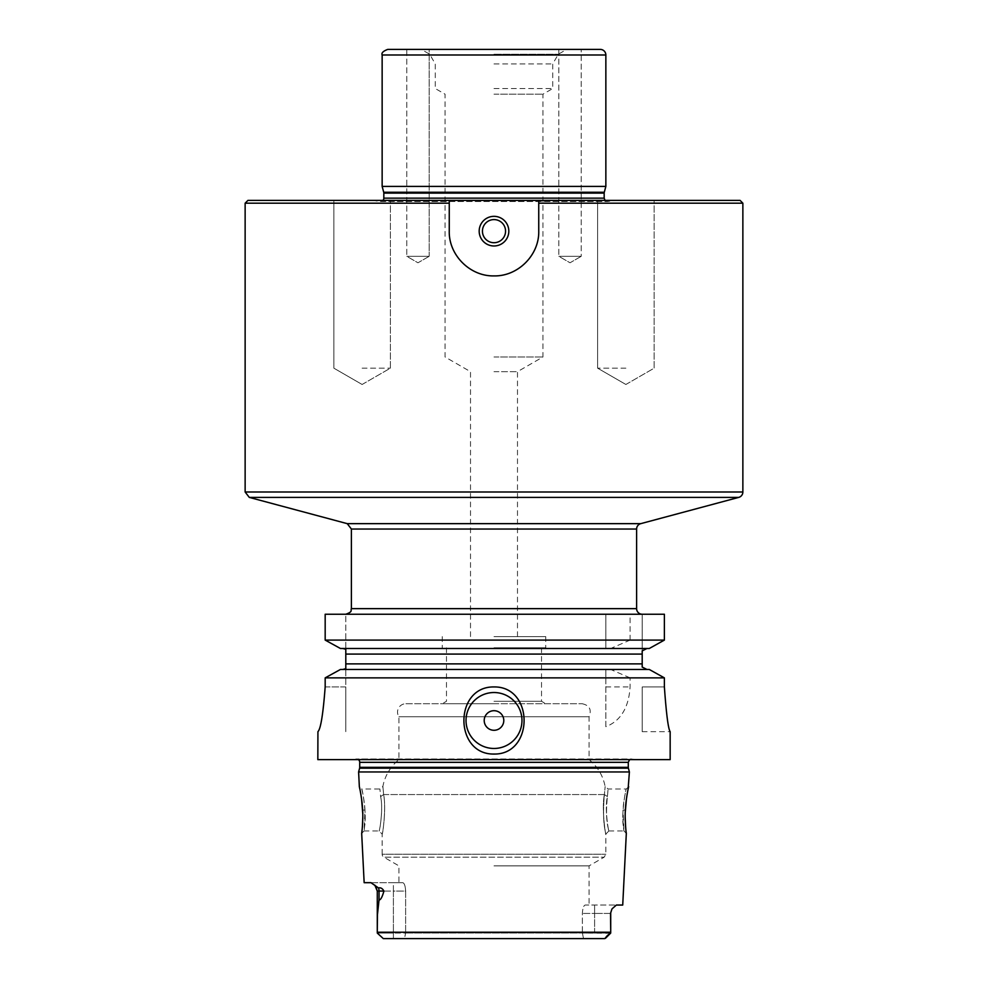 <?xml version="1.0" encoding="UTF-8"?>
<svg xmlns="http://www.w3.org/2000/svg" width="988" height="988" viewBox="0 0 988 988"><rect width="100%" height="100%" fill="white"/><g stroke="black" fill="none" stroke-linecap="round" stroke-linejoin="round"><path stroke-width="0.74" stroke-dasharray="4.94 3.71" d="M429.163 256.324L417.973 262.783L406.784 256.324L429.163 256.324L406.784 256.324L429.163 256.324L417.973 262.783L406.784 256.324L406.784 49.4L429.163 49.4L429.163 256.324L406.784 256.324L406.784 49.4L429.163 49.4L428.113 49.4L429.163 49.4L429.163 256.324M581.216 256.324L570.027 262.783L558.838 256.324L581.216 256.324L558.838 256.324L581.216 256.324L570.027 262.783L558.838 256.324L558.838 49.4L581.216 49.4L581.216 256.324L558.838 256.324L558.838 49.4L581.216 49.4L421.296 49.4L581.216 49.4L581.216 256.324M387.741 49.4L600.259 49.4M625.886 368.166L597.616 368.166L625.886 368.166M625.886 200.391L597.616 200.391L625.886 200.391M362.114 368.166L390.384 368.166L362.114 368.166M362.114 200.391L390.384 200.391L362.114 200.391M494 242.715A11.56 11.56 0 0 0 504.016 225.375A11.56 11.56 0 0 0 483.984 225.375A11.56 11.56 0 0 0 494 242.715A11.56 11.56 0 0 1 483.984 225.375A11.56 11.56 0 0 1 504.016 225.375A11.56 11.56 0 0 1 494 242.715A11.56 11.56 0 0 1 483.984 225.375A11.56 11.56 0 0 1 504.016 225.375A11.56 11.56 0 0 1 494 242.715M538.744 200.391L538.744 231.155A44.744 44.744 0 0 1 494 275.899A44.744 44.744 0 0 1 449.256 231.155C448.676 255.089 470.066 276.479 494 275.899C517.934 276.479 539.325 255.089 538.744 231.155L538.744 200.391L449.256 200.391L449.256 231.155A44.744 44.744 0 0 0 535.323 248.297A44.744 44.744 0 0 0 538.744 231.155L538.744 200.391L740.074 200.391M247.926 200.391L449.256 200.391L449.256 231.155L449.256 200.391M494 200.391L615.722 200.391L494 200.391M494 245.975A14.82 14.82 0 0 0 506.832 223.745A14.82 14.82 0 0 0 481.168 223.745A14.82 14.82 0 0 0 494 245.975M372.278 200.391L380.01 201.478L607.991 201.478L380.01 201.478A3.359 3.359 0 0 0 382.974 200.391M605.854 186.411L382.146 186.411M494 54.241L558.319 54.241L494 54.241M494 63.924L552.724 63.924L494 63.924M494 88.55L552.724 88.55L494 88.55M494 94.193L542.931 94.193L494 94.193M494 356.989L542.931 356.989L494 356.989M494 371.673L517.49 371.673L494 371.673M494 636.605L545.734 636.605L494 636.605M642.2 650.87L642.2 614.24L345.8 614.24L664.381 614.24L642.2 614.24L642.2 667.085M345.8 614.24L325.176 614.24L345.8 614.24L345.8 649.289L345.8 614.24M607.546 648.486L340.428 648.486L605.854 648.486L605.854 614.24L605.854 648.622L610.646 648.486L630.097 640.088L664.381 640.088L664.381 614.24L325.176 614.24M494 692.526A27.96 27.96 0 0 1 518.218 734.479A27.96 27.96 0 0 1 469.782 734.479A27.96 27.96 0 0 1 494 692.526M325.176 686.944L345.8 686.944L345.8 731.676L345.8 668.666L345.8 686.944L325.176 686.944L325.176 677.867L605.854 677.867L605.854 726.711C620.662 720.931 628.751 707.68 630.097 686.944L630.097 677.867L664.381 677.867L664.381 686.944C666.332 714.114 668.259 729.02 670.16 731.676C668.259 729.02 666.332 714.114 664.381 686.944L642.2 686.944L642.2 731.676L642.2 686.944L664.381 686.944M670.16 759.636L317.84 759.636M630.097 677.867L610.646 669.469L605.854 669.333L605.854 726.711M630.097 640.088L630.097 614.24M325.176 677.867L340.428 669.469L605.854 669.469L605.854 677.867M605.854 640.088L325.176 640.088L340.428 648.486L605.854 648.622M345.8 668.666L345.8 649.289M610.646 648.486L649.289 648.486L646.979 648.486L649.289 648.486L664.381 640.088M607.546 669.469L649.289 669.469L664.381 677.867M610.646 669.469L605.854 669.469M494 647.795L545.734 647.795L494 647.795M494 701.295L541.535 701.295L494 701.295M494 703.715L442.266 703.715L494 703.715M383.616 794.562L380.602 796.587L379.898 789.004L380.602 796.587L383.616 794.562L382.899 786.399L383.616 794.562C386.493 809.123 382.492 835.07 382.146 834.107C382.554 835.922 386.407 807.851 383.616 794.562C386.493 809.123 382.492 835.07 382.146 834.107C382.554 835.922 386.407 807.851 383.616 794.562L604.384 794.562C605.409 783.867 605.409 783.867 604.384 794.562C605.409 783.867 605.409 783.867 604.384 794.562L607.398 796.587C603.989 810.666 610.028 837.997 608.657 829.858C606.36 822.09 605.94 811 607.398 796.587C603.989 810.666 610.028 837.997 608.657 829.858C606.36 822.09 605.94 811 607.398 796.587L604.384 794.562C602.964 811.148 603.372 823.918 605.607 832.859C606.941 842.208 601.062 810.765 604.384 794.562C602.964 811.148 603.372 823.918 605.607 832.859C606.941 842.208 601.062 810.765 604.384 794.562L383.616 794.562M380.602 796.587C383.468 808.135 379.503 832.526 379.096 830.945C379.454 831.785 383.554 809.234 380.602 796.587C383.468 808.135 379.503 832.526 379.096 830.945C379.454 831.785 383.554 809.234 380.602 796.587M405.92 703.715L582.08 703.715L405.92 703.715A8.386 8.386 0 0 0 398.93 716.745L398.93 759.636L589.07 759.636L398.93 759.636A44.744 44.744 0 0 0 382.899 786.399L379.898 789.004L361.707 789.004C361.497 787.547 364.646 800.898 364.967 810.012L364.053 830.933L361.694 833.39M362.645 810.123L364.967 810.012C365.646 825.523 362.88 838.491 364.609 826.301C366.881 815.063 362.226 787.955 361.707 789.004L359.348 786.781M607.398 796.587L608.102 789.004L607.398 796.587M582.08 703.715C589.527 705.309 591.861 709.656 589.07 716.745L398.93 716.745L589.07 716.745L589.07 759.636C597.616 766.639 602.964 775.555 605.101 786.399L608.102 789.004L626.293 789.004C625.774 787.955 621.119 815.063 623.379 826.301C625.12 838.491 622.354 825.523 623.033 810.012C623.354 800.898 626.503 787.547 626.293 789.004L628.652 786.781M608.892 830.945L623.959 830.945L623.033 810.012L625.355 810.123M359.904 789.313L361.596 798.971M362.781 813.914L362.806 816.915M362.411 826.511L362.176 829.204M358.607 771.949L629.393 771.949M377.515 933.302L383.307 938.6L604.693 938.6L610.708 932.227L377.293 932.227L377.293 933.067L393.397 933.067L377.293 933.067C382.504 936.439 382.097 938.106 383.307 938.6L404.475 938.6L405.599 933.067L393.397 933.067L393.397 891.065L377.28 891.065L377.28 930.758L377.453 914.616L379.034 900.006C380.652 900.006 382.282 897.03 383.912 891.065L393.397 891.065L393.397 882.679L370.932 882.679L378.503 887.94C380.689 887.422 382.492 888.459 383.912 891.065M610.473 933.302L582.401 933.067L583.525 938.6L393.397 938.6L393.397 891.065L405.636 891.065L405.636 933.005L405.636 891.065L393.397 891.065L393.397 882.679L402.746 882.679C404.351 883.099 405.315 885.89 405.636 891.065C405.315 885.89 404.351 883.099 402.746 882.679L364.152 882.679M622.724 905.045L594.603 905.045L616.376 905.045L612.115 908.787M610.51 913.431L611.893 909.145L610.51 913.431L610.72 930.758L610.72 913.431L594.603 913.431L610.72 913.431M626.096 831.698L625.614 826.882M625.194 817.175L625.281 811.963M626.454 798.65L628.096 789.301M383.307 938.6L393.397 938.6L393.397 933.067L405.636 933.005L404.475 938.6L594.603 938.6L583.525 938.6L582.364 933.005L582.364 913.431C582.685 908.268 583.649 905.465 585.254 905.045L594.603 905.045L585.254 905.045C583.649 905.465 582.685 908.268 582.364 913.431L582.401 933.067L610.708 933.067M604.693 938.6L605.483 938.291M405.636 933.005L582.364 933.005L405.636 933.005M494 865.871L589.07 865.871L494 865.871M364.053 830.945L379.096 830.945L382.146 834.107L382.146 854.25L605.854 854.25L382.146 854.25A3.359 3.359 0 0 0 383.826 857.164L604.174 857.164L383.826 857.164L398.93 865.871L398.93 882.679M358.385 759.636A3.359 3.359 0 0 0 355.668 759.043L635.148 759.636L352.852 759.636M742.865 203.195L538.744 203.195M449.256 203.195L245.135 203.195M742.865 491.999L245.135 491.999M383.826 198.156L604.174 198.156M383.826 193.117L604.174 193.117M383.715 192.252L604.286 192.252M605.854 54.995L382.146 54.995M636.605 608.645L351.395 608.645M636.605 529.049L351.395 529.049M640.755 523.652L347.245 523.652M738.715 497.396L249.285 497.396M605.854 686.944L630.097 686.944M345.8 654.081L642.2 654.081M345.8 663.874L642.2 663.874M594.603 933.067L594.603 913.431L582.364 913.431L594.603 913.431L594.603 905.045L594.603 933.067M378.503 887.94A8.386 7.472 90 0 1 379.034 891.065L379.034 900.006M359.718 762.328L628.282 762.328M359.718 767.33L628.282 767.33M359.607 768.195L628.393 768.195M625.886 384.48L654.142 368.166L654.142 200.391L654.142 368.166L625.886 384.48L597.616 368.166L597.616 200.391L597.616 368.166L625.886 384.48M362.114 384.48L390.384 368.166L390.384 200.391L390.384 368.166L362.114 384.48L333.858 368.166L333.858 200.391L333.858 368.166L362.114 384.48M605.027 200.391L607.521 201.515L615.722 200.391M380.479 201.515L607.521 201.515L380.479 201.515M517.49 636.605L517.49 371.673L542.931 356.989L542.931 94.193L552.724 88.55L552.724 63.924L558.319 54.241L566.704 49.4M470.51 636.605L470.51 371.673L445.069 356.989L445.069 94.193L435.276 88.55L435.276 63.924L429.681 54.241L421.296 49.4M642.2 731.676L670.16 731.676M442.266 636.605L442.266 647.795M545.734 636.605L545.734 647.795M446.465 647.795L446.465 701.295L442.266 703.715M541.535 647.795L541.535 701.295L545.734 703.715M608.892 830.933L605.842 834.094L605.854 854.25L604.174 857.164L589.07 865.871L589.07 905.045M623.959 830.945L626.318 833.403M377.231 890.139L376.971 888.78M376.91 888.595L376.379 887.273M376.267 887.051L375.44 885.816M635.148 759.636L631.628 758.969L356.372 758.969L631.628 758.969L629.615 759.636"/><path stroke-width="1.48" d="M600.259 49.4L387.741 49.4C383.146 51.117 381.282 52.982 382.146 54.995L605.854 54.995A5.595 5.595 0 0 0 600.259 49.4M494 242.715A11.56 11.56 0 0 0 504.016 225.375A11.56 11.56 0 0 0 483.984 225.375A11.56 11.56 0 0 0 494 242.715M494 245.975A14.82 14.82 0 0 0 506.832 223.745A14.82 14.82 0 0 0 481.168 223.745A14.82 14.82 0 0 0 494 245.975M538.744 231.155C539.325 255.089 517.934 276.479 494 275.899C470.066 276.479 448.676 255.089 449.256 231.155L449.256 200.391L538.744 200.391L538.744 231.155M538.744 203.195L742.865 203.195L740.074 200.391L538.744 200.391M449.256 200.391L247.926 200.391L245.135 203.195L449.256 203.195M382.974 200.391A3.359 3.359 0 0 0 383.826 198.156L604.174 198.156L605.027 200.391M383.715 192.252L604.286 192.252L604.174 193.117L383.826 193.117A3.359 3.359 0 0 0 383.715 192.252L382.146 186.411L605.854 186.411L605.854 54.995M642.2 614.24A5.595 5.595 0 0 1 636.605 608.645L636.605 529.049A5.595 5.595 0 0 1 640.755 523.652L738.715 497.396A5.595 5.595 0 0 0 742.865 491.999L742.865 203.195M325.176 614.24L664.381 614.24L664.381 640.088L649.289 648.486L340.428 648.486L325.176 640.088L325.176 614.24L325.176 640.088L664.381 640.088M494 692.526A27.96 27.96 0 0 1 518.218 734.479A27.96 27.96 0 0 1 469.782 734.479A27.96 27.96 0 0 1 494 692.526M494 710.705A9.781 9.781 0 0 1 502.472 725.39A9.781 9.781 0 0 1 485.528 725.39A9.781 9.781 0 0 1 494 710.705M494 686.944C534.125 686.277 534.125 754.721 494 754.054C453.875 754.721 453.875 686.277 494 686.944M664.381 686.944C666.332 714.114 668.259 729.02 670.16 731.676C668.259 729.02 666.332 714.114 664.381 686.944L664.381 677.867L325.176 677.867L325.176 686.944C323.113 714.126 320.692 729.045 317.926 731.676L317.84 759.636L670.16 759.636L670.16 731.676M317.926 731.676C320.692 729.045 323.113 714.126 325.176 686.944M345.8 649.289L342.774 648.486L345.8 649.289L345.8 668.666L342.774 669.469L345.8 668.666M646.979 648.486L642.2 650.87L646.979 648.486M642.2 667.085L646.979 669.469L642.2 667.085L642.2 650.87M664.381 677.867L649.289 669.469L340.428 669.469L325.176 677.867M362.176 829.204L361.694 833.39C361.645 835.07 363.349 820.176 362.645 810.123C362.324 800.008 359.138 785.164 359.348 786.781L359.904 789.313M361.596 798.971L362.781 813.914M362.806 816.915L362.411 826.511M628.096 789.301L629.393 771.949L358.607 771.949L359.348 786.781M610.708 933.067L610.72 930.758L610.708 932.227L377.293 932.227L377.28 930.758L377.293 933.067L383.307 938.6L604.693 938.6C605.903 938.106 605.496 936.439 610.708 933.067L604.693 938.6M383.912 891.065C382.282 897.03 380.652 900.006 379.034 900.006L377.453 914.616L377.28 930.758L377.28 891.053L383.912 891.065C382.492 888.459 380.689 887.422 378.503 887.94L370.932 882.679L364.152 882.679L361.682 833.39M610.72 913.431L610.72 930.758L610.51 913.431L611.893 909.145L610.51 913.431M628.652 786.781C628.862 785.176 625.676 800.008 625.355 810.123C624.638 820.164 626.367 835.07 626.318 833.403L622.724 905.045L616.376 905.045L612.115 908.787M626.318 833.403L626.096 831.698M625.614 826.882L625.194 817.175M625.281 811.963L626.454 798.65M383.307 938.6L377.515 933.302M628.282 767.33L628.393 768.195L359.607 768.195A3.359 3.359 0 0 0 359.718 767.33L628.282 767.33L628.282 762.328L359.718 762.328A3.359 3.359 0 0 0 358.385 759.636M245.135 203.195L245.135 491.999L742.865 491.999M345.8 614.24C353.445 611.572 350.32 610.3 351.395 608.645L636.605 608.645M351.395 608.645L351.395 529.049L636.605 529.049M351.395 529.049L347.245 523.652L640.755 523.652M347.245 523.652L249.285 497.396L738.715 497.396M642.2 663.874L345.8 663.874M642.2 654.081L345.8 654.081M379.034 900.006L379.034 891.065A8.386 7.472 90 0 0 378.503 887.94M383.826 193.117L383.826 198.156M604.174 193.117L604.174 198.156M604.286 192.252L605.854 186.411M382.146 186.411L382.146 54.995M245.135 491.999L249.285 497.396M605.483 938.291L610.485 933.302M377.28 891.065L374.798 885.1M359.718 762.328L359.718 767.33M628.282 762.328L629.615 759.636M359.607 768.195L358.607 771.949M628.393 768.195L629.393 771.949"/></g></svg>
